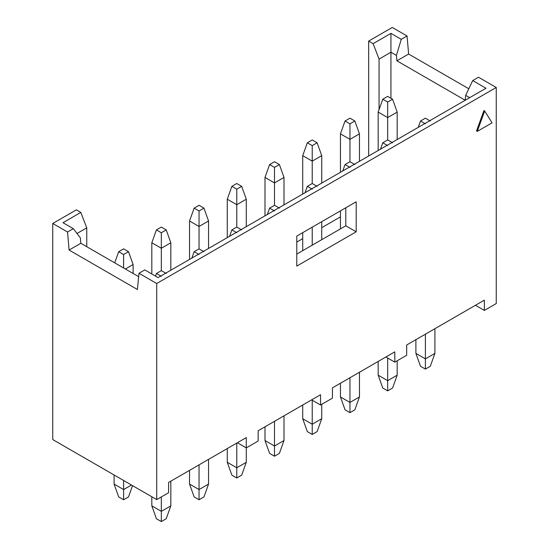 <?xml version="1.0" encoding="UTF-8"?>
<svg xmlns="http://www.w3.org/2000/svg" width="549" height="549" viewBox="0 0 549 549"><rect width="100%" height="100%" fill="white"/><g stroke="black" fill="none" stroke-linecap="round" stroke-linejoin="round"><path stroke-width="0.82" d="M296.776 254.091L345.795 225.79L345.795 207.783L345.795 225.79L296.776 254.091M86.763 246.714L86.763 227.849L77.004 233.483L86.763 227.849L86.763 246.714M390.943 98.278L390.943 52.23L379.064 59.093L379.064 109.594L379.064 59.093L373.121 43.659L368.667 41.086L368.667 155.991L368.667 41.086L373.121 43.659L379.064 59.093L390.943 52.23L390.943 33.365L373.121 43.659L390.943 33.365L401.264 39.329L407.056 35.98L392.281 27.45L368.667 41.086L392.281 27.45L407.056 35.98L408.621 54.035L468.812 88.78L408.621 54.035L407.056 35.98L401.264 39.329L390.943 33.365L390.943 98.278M76.366 209.842L80.82 212.415L86.763 227.849L80.82 212.415L62.998 222.702L80.82 212.415L76.366 209.842L52.752 223.477L67.527 232.007L73.319 228.665L62.998 222.702L73.319 228.665L80.353 237.868L80.82 243.282L138.643 276.669L80.82 243.282L69.092 250.063L67.527 232.007L52.752 223.477L52.752 439.571L156.719 499.597L156.719 283.504L496.248 87.476L478.502 77.231L472.71 80.573L486.002 88.245L158.057 277.588L486.002 88.245L472.71 80.573L465.676 95.375L465.209 100.254L396.886 60.809L396.419 55.394L390.943 52.23L396.419 55.394L401.264 39.329L396.419 55.394L396.886 60.809L408.621 54.035L396.886 60.809L465.209 100.254L465.676 95.375L469.663 97.681L465.676 95.375L472.71 80.573L478.502 77.231L496.248 87.476L496.248 303.57L496.248 87.476L156.719 283.504L138.972 273.258L156.719 283.504L156.719 499.597L168.598 492.734L168.598 482.447L246.281 437.601L246.281 447.888L258.16 441.032L258.16 430.739L320.541 394.724L320.541 405.011L332.426 398.155L332.426 387.862L394.806 351.847L394.806 362.141L406.685 355.278L406.685 344.985L484.369 300.138L484.369 310.432L496.248 303.57L484.369 310.432L484.369 300.138L406.685 344.985L406.685 355.278L394.806 362.141L385.892 356.994L394.806 362.141L394.806 351.847L332.426 387.862L332.426 398.155L320.541 405.011L311.633 399.871L320.541 405.011L320.541 394.724L258.16 430.739L258.16 441.032L246.281 447.888L237.367 442.741L246.281 447.888L246.281 437.601L168.598 482.447L168.598 492.734L156.719 499.597L52.752 439.571L52.752 223.477L76.366 209.842M296.776 242.088L302.719 238.657L296.776 242.088M321.735 227.677L340.449 216.876L321.735 227.677M158.057 277.588L144.764 269.909L138.972 273.258L137.408 289.501L69.092 250.063L137.408 289.501L138.972 273.258L144.764 269.909L158.057 277.588M67.527 232.007L69.092 250.063L80.82 243.282L80.353 237.868L73.319 228.665L67.527 232.007M356.191 201.785L296.776 236.084L296.776 266.093L356.191 231.795L345.795 225.79L356.191 231.795L356.191 201.785L356.191 231.795L296.776 266.093L296.776 236.084L356.191 201.785M492.089 122.832L477.259 131.396L476.518 130.971L477.259 131.396L484.678 110.994L483.93 110.562L476.518 130.971L483.93 110.562L484.678 110.994L492.089 122.832L484.678 110.994L477.259 131.396L492.089 122.832M475.455 305.285L484.369 310.432L475.455 305.285M208.551 220.993L208.551 248.429L208.551 220.993L199.047 226.476L199.047 248.862L199.047 226.476L189.542 220.993L189.542 259.403L189.542 220.993L199.047 226.476L208.551 220.993L203.953 208.126L208.551 220.993M274.5 182.92L264.995 177.43L264.995 215.846L264.995 177.43L274.5 182.92L274.5 205.299L274.5 167.397L269.6 164.563L264.995 177.43L269.6 164.563L274.5 161.735L279.4 164.563L284.005 177.43L284.005 204.866L284.005 177.43L274.5 182.92L284.005 177.43L279.4 164.563L274.5 167.397L274.5 182.92M246.281 199.212L246.281 226.648L246.281 199.212L236.777 204.695L236.777 227.08L236.777 204.695L227.265 199.212L227.265 237.628L227.265 199.212L236.777 204.695L246.281 199.212L241.677 186.344L246.281 199.212M170.828 242.768L170.828 270.211L170.828 242.768L161.324 248.258L161.324 270.636L161.324 248.258L151.819 242.768L151.819 273.985L151.819 242.768L161.324 248.258L170.828 242.768L166.223 229.907L170.828 242.768M133.105 264.549L133.105 273.471L133.105 264.549L125.378 269.01L133.105 264.549L128.5 251.689L133.105 264.549M349.953 139.357L340.449 133.867L340.449 172.283L340.449 133.867L349.953 139.357L349.953 161.735L349.953 123.834L345.047 121.006L340.449 133.867L345.047 121.006L349.953 118.172L354.853 121.006L359.458 133.867L359.458 161.31L359.458 133.867L349.953 139.357L359.458 133.867L354.853 121.006L349.953 123.834L349.953 139.357M312.223 161.138L302.719 155.648L302.719 194.065L302.719 155.648L312.223 161.138L312.223 183.517L312.223 145.615L307.323 142.788L302.719 155.648L307.323 142.788L312.223 139.954L317.13 142.788L321.735 155.648L321.735 183.085L321.735 155.648L312.223 161.138L321.735 155.648L317.13 142.788L312.223 145.615L312.223 161.138M397.181 112.085L397.181 139.528L397.181 112.085L387.676 117.575L387.676 139.954L387.676 117.575L378.172 112.085L378.172 150.501L378.172 112.085L387.676 117.575L397.181 112.085L392.576 99.225L397.181 112.085M340.449 210.871L340.449 228.878L340.449 210.871M302.719 232.652L302.719 250.66L302.719 232.652M312.223 245.17L312.223 227.162L312.223 245.17M321.735 221.679L321.735 239.687L321.735 221.679M236.777 227.08L241.677 229.907L236.777 227.08L231.87 229.907L229.592 236.283L231.87 229.907L236.777 227.08M236.777 232.735L231.87 229.907L236.777 232.735M199.047 254.516L194.147 251.689L191.862 258.064L194.147 251.689L199.047 248.862L203.953 251.689L199.047 248.862L194.147 251.689L199.047 254.516M161.324 276.298L156.424 273.471L155.484 276.099L156.424 273.471L161.324 270.636L166.223 273.471L161.324 270.636L156.424 273.471L161.324 276.298M274.5 210.96L269.6 208.126L267.315 214.501L269.6 208.126L274.5 205.299L279.4 208.126L274.5 205.299L269.6 208.126L274.5 210.96M199.047 205.299L203.953 208.126L199.047 210.96L199.047 226.476L199.047 210.96L194.147 208.126L189.542 220.993L194.147 208.126L199.047 205.299L194.147 208.126L199.047 210.96L203.953 208.126L199.047 205.299M236.777 183.517L241.677 186.344L236.777 189.179L236.777 204.695L236.777 189.179L231.87 186.344L227.265 199.212L231.87 186.344L236.777 183.517L231.87 186.344L236.777 189.179L241.677 186.344L236.777 183.517M161.324 227.08L166.223 229.907L161.324 232.735L161.324 248.258L161.324 232.735L156.424 229.907L151.819 242.768L156.424 229.907L161.324 227.08L156.424 229.907L161.324 232.735L166.223 229.907L161.324 227.08M123.6 248.862L128.5 251.689L123.6 254.516L123.6 267.981L123.6 254.516L118.694 251.689L114.7 262.847L118.694 251.689L123.6 248.862L118.694 251.689L123.6 254.516L128.5 251.689L123.6 248.862M387.676 96.391L392.576 99.225L387.676 102.052L387.676 117.575L387.676 102.052L382.777 99.225L378.172 112.085L382.777 99.225L387.676 96.391L382.777 99.225L387.676 102.052L392.576 99.225L387.676 96.391M349.953 161.735L354.853 164.563L349.953 161.735L345.047 164.563L342.768 170.945L345.047 164.563L349.953 161.735M349.953 167.397L345.047 164.563L349.953 167.397M312.223 189.179L307.323 186.344L305.045 192.726L307.323 186.344L312.223 183.517L317.13 186.344L312.223 183.517L307.323 186.344L312.223 189.179M387.676 139.954L392.576 142.788L387.676 139.954L382.777 142.788L380.491 149.163L382.777 142.788L387.676 139.954M387.676 145.615L382.777 142.788L387.676 145.615M425.4 123.834L420.5 121.006L418.221 127.382L420.5 121.006L425.4 118.172L430.306 121.006L425.4 118.172L420.5 121.006L425.4 123.834M279.4 164.563L274.5 161.735L269.6 164.563L274.5 167.397L279.4 164.563M354.853 121.006L349.953 118.172L345.047 121.006L349.953 123.834L354.853 121.006M317.13 142.788L312.223 139.954L307.323 142.788L312.223 145.615L317.13 142.788M151.819 505.855L161.324 511.345L161.324 496.941L161.324 511.345L170.828 505.855L170.828 481.157L170.828 505.855L161.324 511.345L151.819 505.855L151.819 496.77L151.819 505.855L156.424 518.723L161.324 521.55L161.324 511.345L161.324 521.55L166.223 518.723L170.828 505.855L166.223 518.723L161.324 521.55L156.424 518.723L151.819 505.855M189.542 484.074L199.047 489.564L199.047 464.866L199.047 489.564L208.551 484.074L208.551 459.383L208.551 484.074L199.047 489.564L189.542 484.074L189.542 470.356L189.542 484.074L194.147 496.941L199.047 499.768L199.047 489.564L199.047 499.768L203.953 496.941L208.551 484.074L203.953 496.941L199.047 499.768L194.147 496.941L189.542 484.074M227.265 462.299L236.777 467.782L236.777 443.084L236.777 467.782L246.281 462.299L246.281 447.888L246.281 462.299L236.777 467.782L227.265 462.299L227.265 448.574L227.265 462.299L231.87 475.159L236.777 477.987L236.777 467.782L236.777 477.987L241.677 475.159L246.281 462.299L241.677 475.159L236.777 477.987L231.87 475.159L227.265 462.299M264.995 440.518L274.5 446.001L274.5 421.309L274.5 446.001L284.005 440.518L284.005 415.819L284.005 440.518L274.5 446.001L264.995 440.518L264.995 426.793L264.995 440.518L269.6 453.378L274.5 456.205L274.5 446.001L274.5 456.205L279.4 453.378L284.005 440.518L279.4 453.378L274.5 456.205L269.6 453.378L264.995 440.518M302.719 418.736L312.223 424.226L312.223 400.214L312.223 424.226L321.735 418.736L321.735 404.325L321.735 418.736L312.223 424.226L302.719 418.736L302.719 405.011L302.719 418.736L307.323 431.596L312.223 434.431L312.223 424.226L312.223 434.431L317.13 431.596L321.735 418.736L317.13 431.596L312.223 434.431L307.323 431.596L302.719 418.736M340.449 396.954L349.953 402.444L349.953 377.746L349.953 402.444L359.458 396.954L359.458 372.256L359.458 396.954L349.953 402.444L340.449 396.954L340.449 383.236L340.449 396.954L345.047 409.815L349.953 412.649L349.953 402.444L349.953 412.649L354.853 409.815L359.458 396.954L354.853 409.815L349.953 412.649L345.047 409.815L340.449 396.954M378.172 375.173L387.676 380.663L387.676 358.023L387.676 380.663L397.181 375.173L397.181 360.768L397.181 375.173L387.676 380.663L378.172 375.173L378.172 361.455L378.172 375.173L382.777 388.033L387.676 390.867L387.676 380.663L387.676 390.867L392.576 388.033L397.181 375.173L392.576 388.033L387.676 390.867L382.777 388.033L378.172 375.173M415.895 353.391L425.4 358.881L425.4 334.183L425.4 358.881L434.911 353.391L434.911 328.693L434.911 353.391L425.4 358.881L415.895 353.391L415.895 339.673L415.895 353.391L420.5 366.258L425.4 369.086L425.4 358.881L425.4 369.086L430.306 366.258L434.911 353.391L430.306 366.258L425.4 369.086L420.5 366.258L415.895 353.391M114.089 484.074L123.6 489.564L123.6 480.478L123.6 489.564L131.472 485.021L123.6 489.564L114.089 484.074L114.089 474.988L114.089 484.074L118.694 496.941L123.6 499.768L123.6 489.564L123.6 499.768L128.5 496.941L132.542 485.639L128.5 496.941L123.6 499.768L118.694 496.941L114.089 484.074"/></g></svg>
